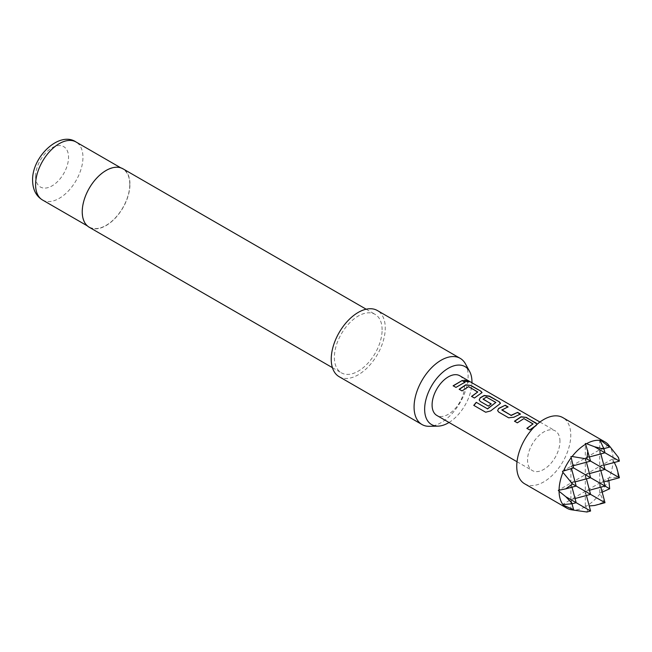 <?xml version="1.0" encoding="UTF-8"?>
<svg xmlns="http://www.w3.org/2000/svg" width="652" height="652" viewBox="0 0 652 652"><rect width="100%" height="100%" fill="white"/><g stroke="black" fill="none" stroke-linecap="round" stroke-linejoin="round"><path stroke-width="0.49" stroke-dasharray="3.26 2.44" d="M468.152 381.347C469.456 382.488 468.438 382.447 465.096 381.241L464.42 380.263M465.43 363.832A38.207 22.062 -60 0 1 468.112 375.837A38.207 22.062 -60 0 1 429.358 426.31M129.781 184.353A33.496 19.34 120 0 0 122.845 169.023A33.496 19.34 120 0 0 97.034 177.996A33.496 19.34 120 0 0 82.413 211.696A33.496 19.34 120 0 0 89.348 227.035A33.496 19.34 120 0 0 115.16 218.061A33.496 19.34 120 0 0 129.781 184.353M89.218 227.255A33.749 19.487 120 0 0 115.225 218.208A33.749 19.487 120 0 0 129.96 184.247A33.749 19.487 120 0 0 122.967 168.795M382.113 329.822A33.749 19.487 120 0 0 375.12 314.378A33.749 19.487 120 0 0 349.113 323.416A33.749 19.487 120 0 0 334.378 357.377A33.749 19.487 120 0 0 341.371 372.83A33.749 19.487 120 0 0 367.378 363.792A33.749 19.487 120 0 0 382.113 329.822M339.146 376.693A38.207 22.062 120 0 0 368.584 366.457A38.207 22.062 120 0 0 385.259 328.005A38.207 22.062 120 0 0 377.345 310.515M524.648 483.792A38.207 22.062 120 0 0 554.094 473.556A38.207 22.062 120 0 0 570.769 435.112A38.207 22.062 120 0 0 562.855 417.622M608.455 444.745A38.207 22.062 -60 0 1 608.65 444.966L599.718 449.741L599.718 439.994M614.306 462.472L612.326 459.098L613.092 459.032A38.207 22.062 -60 0 0 609.204 445.666L608.161 444.868M537.272 424.167L535.202 426.049M459.758 375.739A22.926 13.236 -60 0 1 464.509 386.237A22.926 13.236 -60 0 1 454.501 409.309A22.926 13.236 -60 0 1 436.84 415.446M559.962 441.347A22.926 13.236 120 0 0 555.219 430.85A22.926 13.236 120 0 0 537.55 436.995A22.926 13.236 120 0 0 527.549 460.067A22.926 13.236 120 0 0 532.293 470.557A22.926 13.236 120 0 0 549.962 464.42A22.926 13.236 120 0 0 559.962 441.347M613.092 459.032L616.613 459.497L618.414 457.411M613.092 460.059A38.207 22.062 -60 0 1 609.204 477.916L618.414 477.174L616.613 467.337M590.582 511.021L587.794 509.408L585.309 505.895L589.221 505.928M585.309 505.895L585.309 491.331L590.582 494.379L585.309 491.331L586.425 495.496M604.991 502.7L604.005 502.13L599.718 492.765L599.718 483.018L604.991 486.058L599.718 483.018L599.718 449.741L604.991 452.79L599.718 449.741L585.309 458.063L590.582 461.103L585.309 458.063L589.465 456.946M612.326 459.098L599.718 466.376L604.991 469.424L599.718 466.376L585.309 474.697L585.309 443.499M571.388 509.815L570.899 509.408L570.899 499.652L576.172 502.7L570.899 499.652L572 503.743M570.899 509.408L572.114 509.913A38.207 22.062 -60 0 0 585.635 506.588M608.87 480.565L608.161 478.144L570.899 499.652L570.899 483.018L576.172 486.058L570.899 483.018L570.899 466.376L573.573 467.916L570.899 466.376L573.116 465.789M586.425 462.219L585.309 458.063L570.899 466.376L570.899 456.628M619.4 477.745L618.414 477.174M599.718 492.765L602.171 492.17M600.834 453.898L599.718 449.741L603.809 448.641M603.874 481.901L599.718 483.018L600.834 487.174M586.89 512.007L587.794 509.408M608.65 479.269A38.207 22.062 -60 0 1 600.932 492.627M608.161 478.144L609.204 477.916M600.044 493.784A38.207 22.062 -60 0 1 586.523 506.074M594.591 505.487L604.005 502.13M619.4 461.103L616.613 459.497M589.465 473.58L585.309 474.697L590.582 477.745L585.309 474.697L585.309 491.331L589.465 490.222M603.874 465.267L599.718 466.376L600.834 470.54M562.456 471.257L570.899 466.376L571.494 468.592M575.056 498.536L570.899 499.652L562.456 504.526M586.425 478.853L585.309 474.697L570.899 483.018L572.016 487.174M575.056 481.901L570.899 483.018L558.291 490.296M449.024 422.48A33.456 19.315 120 0 0 471.942 382.773M465.08 382.317L456.025 387.565L453.132 385.764M477.737 392.365L468.568 386.872L462.072 391.053L459.179 389.252M481.999 392.683L474.46 398.201L471.567 396.392M500.434 403.335L490.712 411.062L485.773 412.349L473.89 405.43M491.037 403.955L488.454 406.286L480.271 401.42M480.32 401.583L479.212 400.01M495.862 402.83L486.694 397.337L483.116 398.959M520.133 414.101L513.898 417.394L508.69 417.965L498.707 412.064M498.756 412.235L497.647 410.654M507.745 406.946L501.861 409.782M533.043 424.289L523.882 418.804L517.37 423.001L514.501 421.184M537.15 424.273L536.254 425.764L529.75 430.141L526.865 428.331M35.583 176.342A23.309 13.456 -60 0 1 52.062 147.8A23.309 13.456 -60 0 1 68.541 157.319A23.309 13.456 -60 0 1 52.062 185.861A23.309 13.456 -60 0 1 35.583 176.342M42.519 200.001A33.496 19.34 120 0 0 68.33 191.028A33.496 19.34 120 0 0 82.951 157.319A33.496 19.34 120 0 0 76.015 141.981M120.775 167.825L122.845 169.023M366.163 309.203L375.12 314.378M539.938 422.031L555.219 430.85M517.012 461.738L532.293 470.557M332.414 367.663L341.371 372.83M87.278 225.837L89.348 227.035"/><path stroke-width="0.98" d="M464.42 380.263L468.25 381.118C469.546 382.251 468.511 382.219 465.161 381.012L464.42 380.132L469.073 381.827M468.152 381.347L468.943 381.917M471.942 382.773A33.456 19.315 120 0 0 471.958 381.933A33.456 19.315 120 0 0 469.603 371.428A33.456 19.315 120 0 0 443.026 372.007A33.456 19.315 120 0 0 424.639 409.252A33.456 19.315 120 0 0 438.022 426.131A33.456 19.315 120 0 0 449.024 422.48M438.022 426.131L429.358 426.31A38.207 22.062 -60 0 1 421.991 424.525A38.207 22.062 -60 0 1 414.077 407.035A38.207 22.062 -60 0 1 430.752 368.584A38.207 22.062 -60 0 1 460.198 358.347A38.207 22.062 -60 0 1 465.43 363.832L469.603 371.428M366.163 309.203L122.967 168.795A33.749 19.487 120 0 0 96.961 177.841A33.749 19.487 120 0 0 82.233 211.802A33.749 19.487 120 0 0 89.218 227.255L332.414 367.663M460.198 358.347L377.345 310.515A38.207 22.062 120 0 0 347.907 320.751A38.207 22.062 120 0 0 331.232 359.203A38.207 22.062 120 0 0 339.146 376.693L421.991 424.525M559.066 491.249L565.773 496.694L572.48 503.686L562.953 504.615A38.207 22.062 -60 0 1 559.066 491.249L558.291 490.296L559.066 490.222A38.207 22.062 -60 0 1 562.953 472.374L562.456 471.257L563.515 471.021A38.207 22.062 -60 0 1 571.225 457.663L570.899 456.628L572.114 456.498A38.207 22.062 -60 0 1 585.635 444.208L585.309 443.499L586.523 443.694A38.207 22.062 -60 0 1 600.044 440.377L600.932 440.507A38.207 22.062 -60 0 1 605.186 442.056L562.855 417.622A38.207 22.062 120 0 0 533.418 427.851A38.207 22.062 120 0 0 516.743 466.302A38.207 22.062 120 0 0 524.648 483.792L566.979 508.234A38.207 22.062 -60 0 1 563.515 505.324L573.573 509.611L571.225 509.774A38.207 22.062 -60 0 1 570.94 509.717A38.207 22.062 -60 0 1 566.979 508.234M605.186 442.056A38.207 22.062 -60 0 1 608.455 444.745L609.677 447.076L600.932 440.507M603.874 465.267L619.4 461.103L618.414 457.411L609.18 445.642M535.202 426.049L529.701 429.97L526.865 428.331L533.059 423.882L523.898 418.584L517.321 422.83L514.501 421.184L521.062 416.758L526.303 417.402L537.272 424.167M526.922 428.503L533.059 423.882M508.633 417.793L498.707 412.064L497.623 410.573L498.65 408.413L505.218 405.234L508.055 406.872L501.869 410.026L511.038 415.324L517.606 412.382L520.443 414.02L513.874 417.207L508.633 417.793M501.861 409.782L511.038 415.324M476.245 402.325L487.468 408.804L495.879 402.414L486.335 397.101L483.116 399.203L491.176 403.857L488.397 406.114L480.271 401.42L479.187 399.92L480.214 397.769L484.183 395.471L489.424 396.114L499.359 401.844L500.475 403.213L499.408 404.256L490.63 410.915L485.675 412.235L473.759 405.357L476.245 402.325L487.468 408.804M487.541 408.951L495.879 402.414M483.116 398.959L491.2 404.053M459.179 389.252L465.748 384.819L470.988 385.471L480.915 391.2L482.04 392.569L474.403 398.03L471.567 396.392L477.753 391.95L468.584 386.652L462.023 390.89L459.179 389.252M471.624 396.563L477.753 391.95M453.132 385.764L462.292 380.45L465.129 382.088L455.968 387.394L453.132 385.764M517.012 461.738L436.84 415.446A22.926 13.236 -60 0 1 432.089 404.957A22.926 13.236 -60 0 1 442.097 381.885A22.926 13.236 -60 0 1 459.758 375.739L539.938 422.031M562.953 472.374L572.48 483.931L565.773 488.845L559.066 490.222M571.225 457.663L573.573 467.916L563.515 471.021M603.874 481.901L619.4 477.745L616.613 467.337L614.306 462.472M589.221 505.928L594.591 505.487L604.991 502.7L572.48 483.931M589.465 456.946L604.991 452.79L594.591 446.783L586.523 443.694M586.425 495.496L590.582 511.021L565.773 496.694M585.635 444.208L590.582 461.103L586.89 458.975L572.114 456.498M572.081 509.897L586.89 512.007L590.582 511.021M573.116 465.789L590.582 461.103L604.991 469.424L600.834 453.898M572 503.743L573.573 509.611M572.48 503.686L576.172 502.7L572.016 487.174M602.171 492.17L609.677 488.764L573.573 467.916M603.809 448.641L609.677 447.076M600.834 487.174L604.991 502.7M600.044 440.377L604.005 449.089L604.991 452.79L619.4 461.103M587.794 450.703L586.89 458.975M609.677 488.764L608.87 480.565M604.005 449.089L594.591 446.783M563.515 505.324L562.953 504.615M565.773 488.845L576.172 486.058L571.494 468.592M589.465 490.222L604.991 486.058L600.834 470.54M619.4 477.745L604.991 469.424L589.465 473.58M575.056 481.901L590.582 477.745L586.425 462.219M575.056 498.536L590.582 494.379L586.425 478.853M453.189 385.935L462.292 380.45M462.244 380.678L465.08 382.317M459.236 389.423L465.732 385.039L470.988 385.471M470.94 385.699L480.915 391.2M480.866 391.428L481.999 392.683M473.857 405.471L476.319 402.471M479.212 400.01L480.231 397.964L484.159 395.691L489.375 396.343L499.359 401.844M499.302 402.08L500.434 403.335M497.647 410.654L498.65 408.413M511.054 415.52L517.606 412.382M517.558 412.61L520.394 414.248M498.674 408.608L505.218 405.234M505.17 405.462L508.006 407.101M514.55 421.355L521.038 416.978L526.303 417.402M526.254 417.63L536.229 423.132M536.18 423.36L537.15 424.273M42.519 200.001C36.088 196.073 32.779 189.577 32.6 180.506C31.826 156.822 59.519 130.636 76.015 141.981A33.496 19.34 120 0 0 50.204 150.954A33.496 19.34 120 0 0 35.583 184.663A33.496 19.34 120 0 0 42.519 200.001L87.278 225.837M76.015 141.981L120.775 167.825M571.388 509.815L570.94 509.717"/></g></svg>
